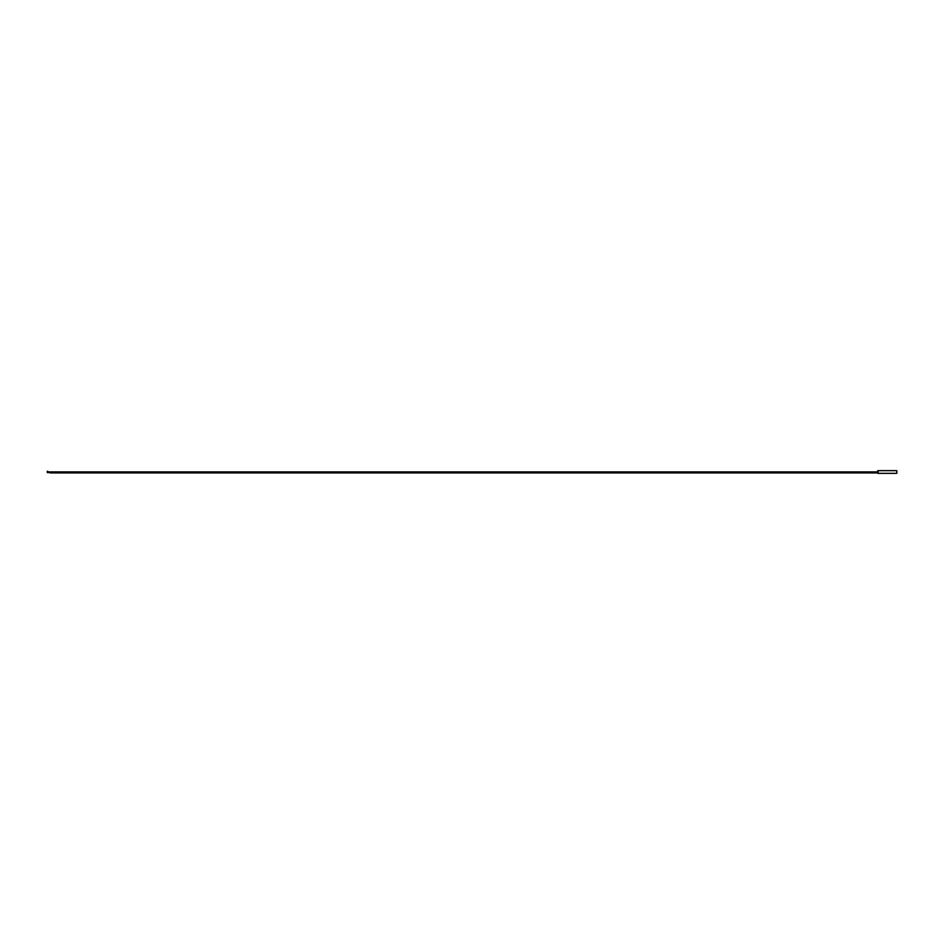 <?xml version="1.0" encoding="UTF-8"?>
<svg xmlns="http://www.w3.org/2000/svg" width="944" height="944" viewBox="0 0 944 944"><rect width="100%" height="100%" fill="white"/><g stroke="black" fill="none" stroke-linecap="round" stroke-linejoin="round"><path stroke-width="0.71" stroke-dasharray="4.72 3.54" d="M896.8 473.345L896.8 470.655M878.18 473.345L878.18 470.655M878.18 470.702L878.18 473.298L878.18 470.702M877.566 470.82L877.566 473.18M50.174 472.271L50.174 472.366A5.64 5.64 0 0 1 49.1 472.26M877.566 472.932L877.566 471.894M50.174 471.894L50.174 472.932M877.684 473.298L877.684 470.702M50.174 472.566L47.283 472.566M50.174 472.26L47.283 472.26"/><path stroke-width="1.42" d="M878.18 470.655L878.18 473.345L896.8 473.345L896.8 470.655L878.18 470.655M878.18 470.702L878.18 473.298M877.684 473.298L877.684 470.702M49.1 472.26A5.64 5.64 0 0 1 47.2 471.516L47.365 471.245A5.322 5.322 0 0 0 50.174 472.047M877.566 471.894L877.566 472.932L50.174 472.932L50.174 471.894L877.566 471.894M47.283 472.26L50.174 472.26M50.174 472.566L47.283 472.566"/></g></svg>
